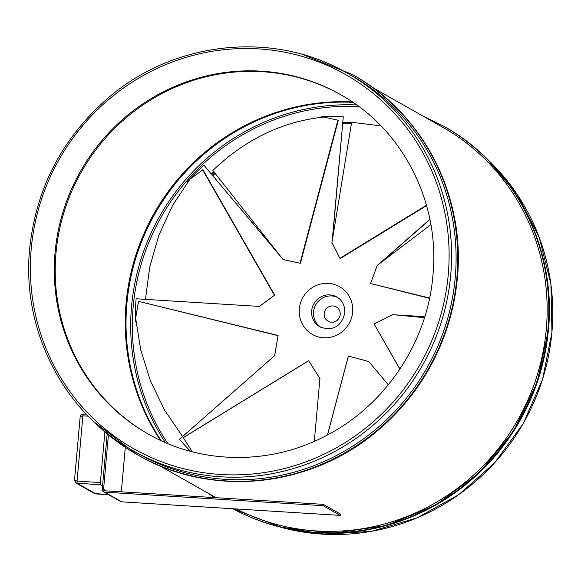 <?xml version="1.0" encoding="UTF-8"?>
<svg xmlns="http://www.w3.org/2000/svg" width="581" height="581" viewBox="0 0 581 581"><rect width="100%" height="100%" fill="white"/><g stroke="black" fill="none" stroke-linecap="round" stroke-linejoin="round"><path stroke-width="0.87" d="M373.024 87.782L442.766 127.29A217.025 209.53 119.5 0 1 546.293 329.173A217.025 209.53 119.5 0 1 236.249 508.956M351.701 75.704A217.025 209.53 119.5 0 1 455.228 277.58A217.025 209.53 119.5 0 1 137.748 453.354L133.231 450.798A217.025 209.53 119.5 0 0 450.711 275.024A217.025 209.53 119.5 0 0 347.184 73.141L351.701 75.704M148.583 434.232A195.049 188.309 119.5 0 1 56.001 253.062A195.049 188.309 119.5 0 1 340.865 94.826M160.509 440.369A216.335 208.87 119.5 0 1 126.106 303.195A216.335 208.87 119.5 0 1 352.268 101.9M161.213 440.696A216.335 208.87 119.5 0 1 126.883 303.631A216.335 208.87 119.5 0 1 352.907 102.336M211.317 173.893A195.732 188.978 119.5 0 1 213.757 171.7M342.943 122.359A195.732 188.978 119.5 0 1 351.585 122.598M211.745 174.402A195.049 188.309 119.5 0 1 214.171 172.223M342.877 123.041A195.049 188.309 119.5 0 1 351.476 123.274M121.327 491.824L125.3 447.312M340.27 515.405L323.145 505.702L104.653 492.158A2.745 2.651 119.5 0 1 103.541 491.824L120.659 501.526A2.745 2.651 119.5 0 0 121.77 501.853L340.27 515.405L340.393 514.047L323.268 504.344L104.769 490.792A1.373 1.329 119.5 0 1 103.563 489.355L108.422 434.842M103.541 491.824A2.745 2.651 119.5 0 1 102.227 489.267L107.18 433.811M323.145 505.702L323.268 504.344M74.629 479.979L77.062 481.104L100.375 482.55L104.9 431.872M100.375 482.55A2.063 0.487 93.5 0 0 100.658 484.859L75.958 483M102.525 485.912L100.658 484.859M88.247 416.17L82.887 415.843L80.149 417.013L74.513 480.204L75.988 483.014L94.449 493.472L108.603 494.692M80.149 417.013L80.149 417.013C80.134 415.597 81.246 414.609 83.475 414.05L83.475 414.05A2.063 0.487 -86.5 0 1 83.533 414.064L86.38 414.238M380.962 125.888L351.643 122.264L331.94 242.517L339.892 258.342L340.154 258.618L426.585 205.601M339.892 258.342L426.476 205.224M187.975 181.737L187.699 181.243A195.732 188.978 119.5 0 1 203.96 165.229L280.884 256.751M135.976 321.627L135.409 321.489L135.983 321.678M135.409 321.489A195.732 188.978 119.5 0 1 136.128 298.787L259.366 306.434L274.711 295.133L202.943 169.775L189.9 179.224L172.455 205.659L158.853 235.298L149.745 266.977L145.439 299.368M190.619 451.343A195.732 188.978 119.5 0 1 179.507 439.243L274.588 355.71L278.11 335.477L138.532 301.343L135.649 318.185L140.711 349.871L150.45 380.947L164.612 410.193L182.587 436.534M332.288 243.214L331.976 243.41L332.078 242.785M320.828 117.369L320.995 116.759A195.732 188.978 119.5 0 1 343.277 116.803L332.194 240.984M332.034 242.713L331.976 243.41M203.96 165.229L282.163 258.371M314.306 441.357L319.913 378.543L308.613 360.692L183.276 437.58L192.166 451.749M388.326 384.818L368.797 361.556L348.353 356.015L327.437 434.987M424.798 316.689L394.158 314.793M429.875 219.291L378.58 264.348M343.277 116.803L332.55 238.791M380.461 262.924L429.911 219.48M396.554 315.018L424.776 316.768M430.877 224.665L377.265 265.35L370.569 283.528L429.533 298.322M370.569 283.528L429.591 298.046M424.493 317.669L392.487 314.633L374.106 323.98L399.837 369.211M374.106 323.98L399.924 369.08M348.433 355.986L327.517 434.944M368.688 361.491L369.799 362.755M319.971 378.58L308.613 360.692M308.584 360.808L183.247 437.696M319.804 378.485L319.768 380.141M274.646 355.746L278.11 335.477M277.907 335.615L138.532 301.343M274.479 355.652L273.382 356.77M259.424 306.463L274.711 295.133M274.37 295.17L202.602 169.812M259.257 306.369L257.804 306.332M337.924 120.151L323.639 117.079C282.373 121.494 245.429 139.302 212.82 170.516L283.056 259.504L300.413 263.295L338.287 120.289L337.924 120.151L300.043 263.157M283.223 259.598L300.413 263.295M212.406 175.186A195.049 188.309 119.5 0 1 214.796 173.022M342.834 123.571A195.049 188.309 119.5 0 1 351.396 123.753M486.987 158.867A217.025 209.53 119.5 0 1 551.899 332.347A217.025 209.53 119.5 0 1 278.633 526.647M444.218 126.535A218.398 210.859 119.5 0 1 548.406 329.696A218.398 210.859 119.5 0 1 232.828 508.745L281.741 527.425L334.024 533.126L386.459 525.507L435.823 505.027L479.085 472.963L513.568 431.276L537.171 382.538L548.442 329.739C556.656 247.818 514.272 165.157 444.218 126.535L443.753 126.273A218.398 210.859 119.5 0 1 547.934 329.434A218.398 210.859 119.5 0 1 232.858 508.745M137.85 454.988C211.201 497.873 310.937 487.779 377.447 430.782C424.275 390.417 450.921 339.536 457.378 278.146C465.592 196.225 423.208 113.571 353.154 74.949A218.398 210.859 119.5 0 1 457.341 278.103A218.398 210.859 119.5 0 1 137.85 454.988L137.385 454.727A218.398 210.859 119.5 0 1 94.805 422.576M303.115 54.65L352.689 74.68A218.398 210.859 119.5 0 1 456.869 277.841A218.398 210.859 119.5 0 1 137.385 454.727L94.718 422.496M31.236 248.777A214.963 207.54 119.5 0 1 258.734 48.913A214.963 207.54 119.5 0 1 448.249 274.639A214.963 207.54 119.5 0 1 220.751 474.495A214.963 207.54 119.5 0 1 31.236 248.777M55.072 252.532A195.049 188.309 119.5 0 1 340.401 94.558C402.51 128.793 440.238 202.224 432.925 275.423C427.558 342.216 385.305 405.516 325.926 435.779C270.107 465.381 201.186 464.582 148.111 433.971A195.049 188.309 119.5 0 1 55.072 252.532M129.723 366.538A217.025 209.53 119.5 0 1 126.215 303.594A217.025 209.53 119.5 0 1 273.106 113.44M165.36 442.555A216.335 208.87 119.5 0 1 131.553 306.281A216.335 208.87 119.5 0 1 356.64 104.936M167.916 443.644A214.963 207.54 119.5 0 1 133.194 306.536A214.963 207.54 119.5 0 1 358.876 106.57M214.411 497.597A218.398 210.859 119.5 0 1 208.579 493.48L214.411 497.597M106.272 490.887L103.563 489.355M121.77 501.853L104.653 492.158M86.366 414.224L83.475 414.05A2.063 0.487 -86.5 0 0 82.887 415.843L77.062 481.104A2.063 0.487 -86.5 0 0 77.346 483.407L95.865 493.901A2.063 0.487 -86.5 0 0 95.923 493.923L94.449 493.472M95.981 493.908A2.063 0.487 -86.5 0 1 95.923 493.923L108.625 494.707M311.663 310.85A17.169 16.58 119.5 0 1 336.777 296.949C342.362 300.37 345.005 305.591 344.7 312.622C343.226 322.273 335.462 332.913 319.855 326.827A17.169 16.58 119.5 0 1 311.663 310.85M299.331 308.91A27.474 26.523 119.5 0 1 328.41 283.368A27.474 26.523 119.5 0 1 352.623 312.215A27.474 26.523 119.5 0 1 323.552 337.757A27.474 26.523 119.5 0 1 299.331 308.91M320.792 327.314A17.169 16.58 119.5 0 1 313.529 311.91A17.169 16.58 119.5 0 1 337.684 297.501M340.205 314.582A8.243 7.96 119.5 0 1 331.482 322.244A8.243 7.96 119.5 0 1 324.213 313.595A8.243 7.96 119.5 0 1 332.935 305.933A8.243 7.96 119.5 0 1 340.205 314.582M351.374 123.891L342.819 123.731M215.181 173.508L212.806 175.665M278.488 526.611L324.648 534.273L371.629 531.31L417.114 517.867L458.852 494.62L494.787 462.701L523.14 423.702L542.516 379.546L551.95 332.405L550.904 284.007L539.233 237.397L517.526 194.925L486.885 158.766M422.525 115.83L443.753 126.273M352.689 74.68L353.154 74.949M133.231 450.798C63.605 412.408 21.482 330.255 29.653 248.857C36.066 187.859 62.537 137.305 109.068 97.194C175.164 40.554 274.283 30.524 347.184 73.141M159.071 465.439L216.016 497.692"/></g></svg>

